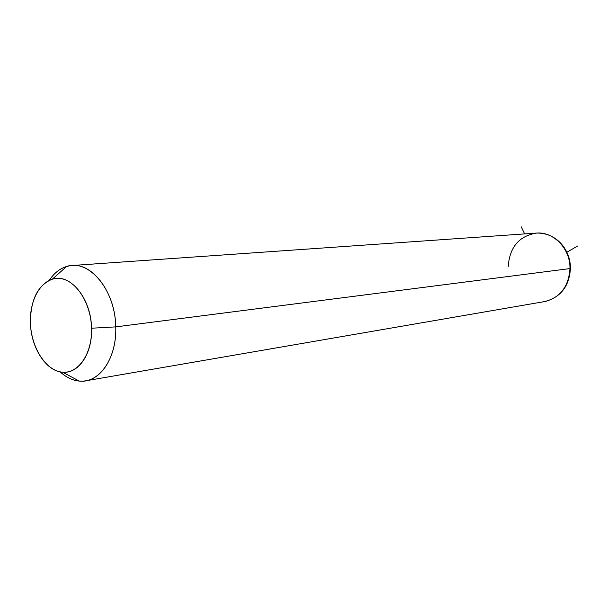 <?xml version="1.0" encoding="UTF-8"?>
<svg xmlns="http://www.w3.org/2000/svg" width="608" height="608" viewBox="0 0 608 608"><rect width="100%" height="100%" fill="white"/><g stroke="black" fill="none" stroke-linecap="round" stroke-linejoin="round"><path stroke-width="0.91" d="M115.748 326.884L91.542 328.221C91.261 298.528 70.171 272.946 52.341 279.14C37.886 285.03 30.575 299.546 30.408 322.681C30.856 347.487 45.942 371.268 62.563 372.187C78.516 374.08 92.576 353.499 91.542 328.221L115.748 326.884C116.979 358.256 99.165 383.587 79.253 381.079C72.466 380.418 66.09 377.332 60.116 371.838C67.997 379.027 76.342 382.044 85.166 380.897C102.744 378.761 116.766 354.852 115.748 326.884C115.391 293.596 93.503 263.492 72.489 265.476C63.232 266.137 55.488 271.077 49.256 280.303C54.021 273.182 59.82 268.569 66.667 266.464C88.874 258.544 115.459 290.008 115.748 326.884L569.977 268.576L115.748 326.884M91.542 328.221C92.378 354.031 77.946 374.467 61.636 372.088C45.326 370.082 31.076 347.039 30.408 322.681C29.503 298.3 42.438 277.446 58.824 278.403C75.194 278.973 90.957 302.434 91.542 328.221M570.426 268.402C570.692 250.929 557.513 232.72 536.735 233.062C553.842 231.618 570.448 248.999 569.977 268.576C568.64 286.839 560.067 297.859 544.266 301.636C560.067 297.859 568.64 286.839 569.977 268.576L570.426 268.402L569.977 268.576C570.448 248.999 553.842 231.618 536.735 233.062C519.156 235.858 509.648 247.03 508.22 266.57M566.831 252.244L577.6 246.035M524.636 233.905L521.223 226.822M52.341 279.14L66.667 266.464M62.563 372.187L79.253 381.079M536.735 233.062L72.489 265.476M544.266 301.636L86.154 380.73M545.52 301.408C561.04 296.902 569.339 285.935 570.418 268.485"/></g></svg>
